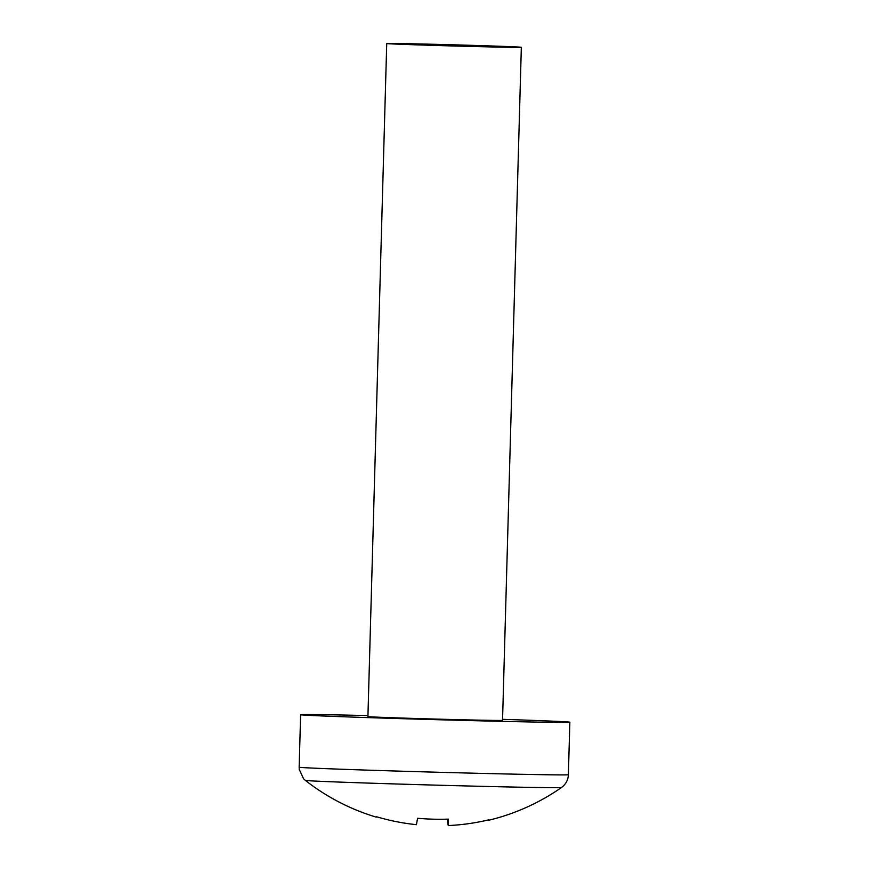 <?xml version="1.0" encoding="UTF-8"?>
<svg xmlns="http://www.w3.org/2000/svg" width="869" height="869" viewBox="0 0 869 869"><rect width="100%" height="100%" fill="white"/><g stroke="black" fill="none" stroke-linecap="round" stroke-linejoin="round"><path stroke-width="1.3" d="M502.564 719.326A134.673 1.173 -178.4 0 1 569.847 722.215A134.673 1.173 -178.4 0 1 569.847 722.226L568.38 774.724C568.141 780.014 565.838 784.283 561.461 787.542A128.112 1.119 -178.4 0 1 434.489 785.098A128.112 1.119 -178.4 0 1 305.345 780.384L305.345 780.384A215.469 215.469 0 0 0 376.168 817.11A204.421 2.477 -54.8 0 0 376.614 816.773A215.403 214.48 -173 0 0 416.36 824.659A215.403 2.064 97.4 0 0 417.576 818.261A204.421 171.28 2.4 0 0 432.914 819.174A204.421 171.28 2.4 0 0 448.274 819.119A215.403 1.684 -94.2 0 1 448.426 825.55A215.403 214.48 -173 0 0 488.541 819.891L488.476 819.901M569.847 722.226A134.673 1.173 -178.4 0 1 435.793 719.662A134.673 1.173 -178.4 0 1 300.62 714.72A134.673 1.173 -178.4 0 1 300.62 714.709A134.673 1.173 -178.4 0 1 367.956 715.567M521.335 47.284A67.337 0.587 -178.4 0 1 521.346 47.295A67.337 0.587 -178.4 0 1 454.313 46.003A67.337 0.587 -178.4 0 1 386.727 43.537L386.727 43.537A67.337 0.587 -178.4 0 1 453.759 44.819A67.337 0.587 -178.4 0 1 521.335 47.284L502.543 720.347A67.337 0.587 -178.4 0 1 435.51 719.065A67.337 0.587 -178.4 0 1 367.924 716.588L367.924 716.588A67.337 0.587 -178.4 0 1 367.924 716.577L386.727 43.537M447.426 819.152A215.403 1.684 -94.2 0 0 448.154 825.268A215.403 214.111 177 0 0 448.404 825.246M447.959 819.13L448.426 825.55M448.154 825.268L447.72 819.141M568.38 774.724A134.673 1.173 -178.4 0 1 434.326 772.15A134.673 1.173 -178.4 0 1 299.153 767.208A134.673 1.173 -178.4 0 1 299.153 767.197L300.62 714.709M299.153 767.197L299.24 769.402L303.563 778.765L305.345 780.384M488.726 820.249A215.469 215.469 0 0 0 561.461 787.542"/></g></svg>
